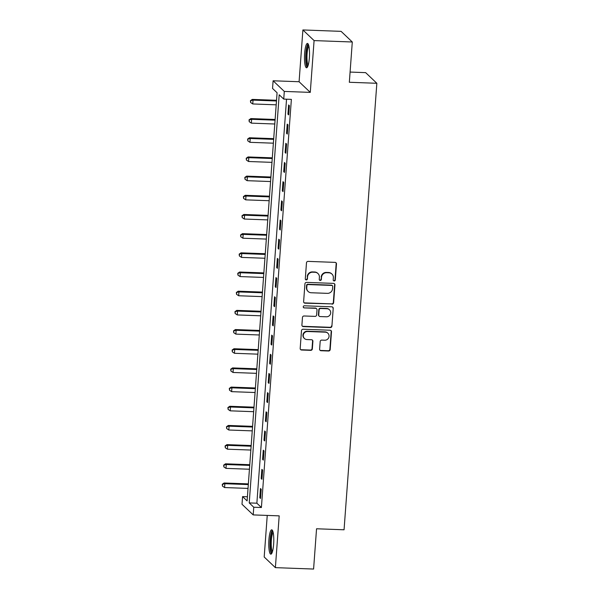 <?xml version="1.0" encoding="UTF-8"?>
<svg xmlns="http://www.w3.org/2000/svg" width="599" height="599" viewBox="0 0 599 599"><rect width="100%" height="100%" fill="white"/><g stroke="black" fill="none" stroke-linecap="round" stroke-linejoin="round"><path stroke-width="0.9" d="M334.175 280.953A1.071 1.033 133.6 0 0 335.305 279.935L336.481 263.934A1.535 1.475 133.6 0 0 335.088 262.377L308.088 261.381A1.535 1.475 133.6 0 0 306.478 262.834L305.303 278.834A1.071 1.033 133.6 0 0 306.276 279.928A1.071 1.033 133.6 0 0 307.399 278.909L307.549 276.843A4.904 4.725 133.6 0 1 312.708 272.201L314.954 272.283A4.904 4.725 133.6 0 1 319.402 277.277L319.252 279.351A1.071 1.033 133.6 0 0 320.225 280.444A1.071 1.033 133.6 0 0 321.349 279.426L321.506 277.352A4.904 4.725 133.6 0 1 326.657 272.71L328.911 272.792A4.904 4.725 133.6 0 1 333.358 277.794L333.201 279.86A1.071 1.033 133.6 0 0 334.175 280.953M333.381 280.519A1.071 1.033 133.6 0 0 334.998 279.651L336.174 263.65A1.535 1.475 133.6 0 0 335.874 262.639M305.475 279.493A1.071 1.033 133.6 0 0 307.1 278.625L307.549 276.843M319.424 280.003A1.071 1.033 133.6 0 0 321.049 279.134L321.506 277.352M273.638 544.236A12.182 2.478 -87.9 0 0 271.721 529.816A12.182 2.478 -87.9 0 0 268.914 539.751A12.182 2.478 -87.9 0 0 270.83 554.172A12.182 2.478 -87.9 0 0 273.638 544.236M309.354 57.848A12.182 2.478 -87.9 0 0 307.444 43.428A12.182 2.478 -87.9 0 0 304.636 53.356A12.182 2.478 -87.9 0 0 306.546 67.777A12.182 2.478 -87.9 0 0 309.354 57.848M319.619 349.165A1.535 1.475 133.6 0 0 321.004 350.729L328.581 351.007A1.535 1.475 133.6 0 0 330.191 349.554L331.494 331.786A1.535 1.475 133.6 0 0 330.109 330.221L303.101 329.233A1.535 1.475 133.6 0 0 301.492 330.685L300.189 348.453A1.535 1.475 133.6 0 0 301.574 350.018L310.731 350.348A1.535 1.475 133.6 0 0 312.341 348.903L312.895 341.295A1.535 1.475 133.6 0 0 311.51 339.73L306.973 339.566A4.103 3.953 133.6 0 1 303.603 334.01A4.103 3.953 133.6 0 1 307.564 331.509L325.339 332.16A4.103 3.953 133.6 0 1 328.709 337.724A4.103 3.953 133.6 0 1 324.748 340.217L321.783 340.112A1.535 1.475 133.6 0 0 320.173 341.565L319.619 349.165M253.766 507.233L253.197 514.908L242.003 504.261L242.573 496.593L247.11 500.906L277.082 92.763L272.545 88.45L273.107 80.783L284.3 91.422L283.739 99.097L279.194 94.777L249.229 502.92L253.766 507.233L261.404 507.518L291.376 99.374L283.739 99.097M352.294 41.997L314.086 40.59L302.892 29.95L341.101 31.358L352.294 41.997L349.337 82.273L376.846 83.283L344.058 529.786L316.549 528.775L313.591 569.05L275.383 567.642L279.186 515.859L253.197 514.908M302.892 29.95L299.088 81.734L310.282 92.381L314.086 40.59M310.282 92.381L284.3 91.422M332.018 304.172A1.535 1.475 133.6 0 0 333.628 302.72L334.938 284.944A1.535 1.475 133.6 0 0 333.546 283.387L306.546 282.391A1.535 1.475 133.6 0 0 304.936 283.844L303.626 301.611A1.535 1.475 133.6 0 0 305.018 303.176L331.719 303.88A1.535 1.475 133.6 0 0 333.329 302.428L334.631 284.66A1.535 1.475 133.6 0 0 334.332 283.649M333.216 308.365L331.913 326.141A1.535 1.475 133.6 0 1 330.304 327.586L303.296 326.597A1.535 1.475 133.6 0 1 301.911 325.032L302.465 317.425A1.535 1.475 133.6 0 1 304.075 315.98L315.029 316.377A1.535 1.475 133.6 0 0 316.639 314.932L317.006 309.885A1.535 1.475 133.6 0 0 315.621 308.32L304.217 307.901A1.071 1.033 133.6 0 1 303.334 306.448A1.071 1.033 133.6 0 1 304.374 305.797L331.824 306.808A1.535 1.475 133.6 0 1 333.216 308.365L331.913 326.141M267.236 515.425L264.189 557.003L275.383 567.642M286.539 99.194L256.866 503.197L261.404 507.518M288.621 104.96L287.947 114.169L288.703 114.888L289.377 105.679L288.621 104.96M287.213 124.143L286.539 133.345L287.295 134.064L287.969 124.862L287.213 124.143M285.805 143.318L285.131 152.528L285.888 153.247L286.562 144.037L285.805 143.318M284.398 162.501L283.716 171.703L284.473 172.422L285.154 163.22L284.398 162.501M282.99 181.677L282.309 190.886L283.065 191.605L283.746 182.395L282.99 181.677M281.575 200.86L280.901 210.062L281.657 210.788L282.331 201.578L281.575 200.86M280.167 220.035L279.493 229.245L280.25 229.964L280.924 220.761L280.167 220.035M278.76 239.218L278.086 248.428L278.842 249.147L279.516 239.937L278.76 239.218M277.352 258.401L276.678 267.603L277.434 268.322L278.108 259.12L277.352 258.401M275.944 277.577L275.27 286.786L276.027 287.505L276.701 278.295L275.944 277.577M274.537 296.76L273.863 305.962L274.619 306.681L275.293 297.478L274.537 296.76M273.129 315.935L272.455 325.145L273.211 325.863L273.885 316.654L273.129 315.935M271.721 335.118L271.04 344.32L271.796 345.039L272.478 335.837L271.721 335.118M270.314 354.294L269.632 363.503L270.389 364.222L271.07 355.012L270.314 354.294M268.906 373.477L268.225 382.679L268.981 383.397L269.662 374.195L268.906 373.477M267.491 392.652L266.817 401.862L267.573 402.58L268.247 393.371L267.491 392.652M266.083 411.835L265.409 421.037L266.166 421.756L266.84 412.554L266.083 411.835M264.676 431.01L264.002 440.22L264.758 440.939L265.432 431.729L264.676 431.01M263.268 450.193L262.594 459.396L263.35 460.114L264.024 450.912L263.268 450.193M261.86 469.369L261.186 478.579L261.943 479.297L262.617 470.088L261.86 469.369M260.453 488.552L259.779 497.754L260.535 498.48L261.209 489.271L260.453 488.552M376.846 83.283L365.652 72.644L350.086 72.067M247.409 496.766L242.573 496.593M299.088 81.734L273.107 80.783M256.866 503.197L249.229 502.92M287.947 114.169L288.748 114.199M286.539 133.345L287.34 133.375M285.131 152.528L285.933 152.558M283.716 171.703L284.525 171.733M282.309 190.886L283.117 190.916M280.901 210.062L281.71 210.092M279.493 229.245L280.302 229.275M278.086 248.428L278.894 248.45M276.678 267.603L277.487 267.633M275.27 286.786L276.079 286.816M273.863 305.962L274.664 305.992M272.455 325.145L273.256 325.175M271.04 344.32L271.849 344.35M269.632 363.503L270.441 363.533M268.225 382.679L269.033 382.709M266.817 401.862L267.626 401.892M265.409 421.037L266.218 421.067M264.002 440.22L264.81 440.25M262.594 459.396L263.403 459.426M261.186 478.579L261.988 478.608M259.779 497.754L260.58 497.784M331.936 274.057L331.636 273.773A4.904 4.725 133.6 0 0 328.604 272.508L328.911 272.792M321.199 277.067A4.904 4.725 133.6 0 1 326.358 272.425L328.604 272.508M317.987 273.548L317.68 273.256A4.904 4.725 133.6 0 0 314.655 271.991L314.954 272.283M307.25 276.551A4.904 4.725 133.6 0 1 312.401 271.909L314.655 271.991M303.933 302.63A1.535 1.475 133.6 0 0 304.711 302.892L331.719 303.88M332.715 286.524A1.071 1.033 133.6 0 0 331.741 285.431L308.036 284.562A1.071 1.033 133.6 0 0 306.913 285.573L306.748 287.76A4.904 4.725 133.6 0 0 311.195 292.754L327.398 293.353A4.904 4.725 133.6 0 0 332.557 288.711L332.715 286.524M332.408 285.708L332.101 285.423A1.071 1.033 133.6 0 0 331.442 285.146L331.741 285.431M308.171 291.496L307.871 291.204A4.904 4.725 133.6 0 1 306.448 287.475L306.606 285.289A1.071 1.033 133.6 0 1 307.736 284.27L331.442 285.146M302.21 326.043A1.535 1.475 133.6 0 0 302.997 326.305L329.997 327.301A1.535 1.475 133.6 0 0 331.606 325.849M316.564 308.717L316.265 308.433A1.535 1.475 133.6 0 0 315.321 308.036L304.217 307.901M303.423 307.467A1.071 1.033 133.6 0 0 303.918 307.616M326.395 316.796A4.103 3.953 133.6 0 0 329.517 309.795A4.103 3.953 133.6 0 0 326.987 308.74L320.72 308.507A1.535 1.475 133.6 0 0 319.11 309.96L318.743 315.007A1.535 1.475 133.6 0 0 320.128 316.564L326.395 316.796M329.517 309.795L329.21 309.511A4.103 3.953 133.6 0 0 326.68 308.455L326.987 308.74M319.185 316.175L318.878 315.883A1.535 1.475 133.6 0 1 318.436 314.722L318.81 309.676A1.535 1.475 133.6 0 1 320.42 308.223L326.68 308.455M332.917 308.081A1.535 1.475 133.6 0 0 332.61 307.07M327.87 333.216L327.571 332.932A4.103 3.953 133.6 0 0 325.04 331.876L325.339 332.16M304.442 338.51L304.135 338.225A4.103 3.953 133.6 0 1 307.257 331.225L325.04 331.876M300.488 349.464A1.535 1.475 133.6 0 0 301.275 349.726L310.424 350.063A1.535 1.475 133.6 0 0 312.034 348.611L312.596 341.011A1.535 1.475 133.6 0 0 312.289 339.992M319.918 350.183A1.535 1.475 133.6 0 0 320.705 350.445L328.282 350.722A1.535 1.475 133.6 0 0 329.892 349.269L331.195 331.494A1.535 1.475 133.6 0 0 330.888 330.483M276.528 100.295L252.276 99.404L253.033 100.123L252.756 103.956L276.191 104.825M276.476 100.984L253.033 100.123L250.434 100.699L250.622 102.519L250.734 100.984M252.756 103.956L250.622 102.519M250.434 100.699L252.276 99.404M275.121 119.478L250.869 118.587L251.625 119.306L251.348 123.139L274.784 124M275.068 120.167L251.625 119.306L249.027 119.875L249.214 121.702L249.326 120.167M251.348 123.139L249.214 121.702M249.027 119.875L250.869 118.587M273.713 138.654L249.461 137.763L250.217 138.481L249.94 142.322L273.376 143.183M273.661 139.342L250.217 138.481L247.619 139.058L247.806 140.877L247.919 139.342M249.94 142.322L247.806 140.877M247.619 139.058L249.461 137.763M272.298 157.837L248.053 156.945L248.81 157.664L248.533 161.498L271.968 162.359M272.253 158.525L248.81 157.664L246.211 158.233L246.399 160.06L246.511 158.525M248.533 161.498L246.399 160.06M246.211 158.233L248.053 156.945M270.89 177.012L246.646 176.121L247.402 176.84L247.117 180.681L270.561 181.542M270.845 177.701L247.402 176.84L244.804 177.416L244.991 179.236L245.103 177.701M247.117 180.681L244.991 179.236M244.804 177.416L246.646 176.121M307.849 66.182A10.542 2.149 92.1 0 1 306.538 63.644A10.542 2.149 92.1 0 1 306.344 51.911A10.542 2.149 92.1 0 1 308.627 45.112M308.889 46.145A9.764 1.984 -87.9 0 0 307.137 53.296A9.764 1.984 -87.9 0 0 307.429 63.082A9.764 1.984 -87.9 0 0 308.193 65.171M308.073 43.869A12.107 2.463 -87.9 0 0 305.924 52.779A12.107 2.463 -87.9 0 0 306.291 64.827A12.107 2.463 -87.9 0 0 307.205 67.388M272.133 552.577A10.542 2.149 92.1 0 1 270.456 540.096A10.542 2.149 92.1 0 1 272.904 531.5M273.174 532.533A9.764 1.984 -87.9 0 0 271.369 540.268A9.764 1.984 -87.9 0 0 272.47 551.567M272.35 530.257A12.107 2.463 -87.9 0 0 270.156 539.811A12.107 2.463 -87.9 0 0 271.489 553.776M269.483 196.195L245.238 195.304L245.994 196.023L245.71 199.856L269.153 200.717M269.438 196.884L245.994 196.023L243.396 196.599L243.583 198.419L243.696 196.884M245.71 199.856L243.583 198.419M243.396 196.599L245.238 195.304M268.075 215.37L243.83 214.479L244.587 215.198L244.302 219.039L267.746 219.9M268.023 216.059L244.587 215.198L241.981 215.775L242.176 217.594L242.288 216.067M244.302 219.039L242.176 217.594M241.981 215.775L243.83 214.479M266.667 234.553L242.423 233.662L243.179 234.381L242.894 238.215L266.338 239.076M266.615 235.242L243.179 234.381L240.573 234.958L240.768 236.777L240.88 235.242M242.894 238.215L240.768 236.777M240.573 234.958L242.423 233.662M265.26 253.729L241.015 252.838L241.771 253.557L241.487 257.398L264.93 258.259M265.207 254.425L241.771 253.557L239.166 254.133L239.36 255.953L239.473 254.425M241.487 257.398L239.36 255.953M239.166 254.133L241.015 252.838M263.852 272.912L239.6 272.021L240.356 272.74L240.079 276.573L263.515 277.434M263.8 273.601L240.356 272.74L237.758 273.316L237.945 275.136L238.065 273.601M240.079 276.573L237.945 275.136M237.758 273.316L239.6 272.021M262.444 292.095L238.192 291.196L238.949 291.923L238.672 295.756L262.107 296.617M262.392 292.784L238.949 291.923L236.35 292.492L236.538 294.319L236.65 292.784M238.672 295.756L236.538 294.319M236.35 292.492L238.192 291.196M261.037 311.27L236.785 310.379L237.541 311.098L237.264 314.932L260.7 315.793M260.984 311.959L237.541 311.098L234.943 311.675L235.13 313.494L235.242 311.959M237.264 314.932L235.13 313.494M234.943 311.675L236.785 310.379M259.629 330.453L235.377 329.562L236.133 330.281L235.856 334.115L259.292 334.976M259.577 331.142L236.133 330.281L233.535 330.85L233.722 332.677L233.835 331.142M235.856 334.115L233.722 332.677M233.535 330.85L235.377 329.562M258.214 349.629L233.969 348.738L234.726 349.457L234.441 353.29L257.884 354.159M258.169 350.318L234.726 349.457L232.127 350.033L232.315 351.853L232.427 350.318M234.441 353.29L232.315 351.853M232.127 350.033L233.969 348.738M256.806 368.812L232.562 367.921L233.318 368.64L233.033 372.473L256.477 373.334M256.761 369.501L233.318 368.64L230.72 369.209L230.907 371.036L231.019 369.501M233.033 372.473L230.907 371.036M230.72 369.209L232.562 367.921M255.399 387.987L231.154 387.096L231.91 387.815L231.626 391.656L255.069 392.517M255.346 388.676L231.91 387.815L229.305 388.392L229.499 390.211L229.612 388.676M231.626 391.656L229.499 390.211M229.305 388.392L231.154 387.096M253.991 407.17L229.746 406.279L230.503 406.998L230.218 410.832L253.662 411.693M253.939 407.859L230.503 406.998L227.897 407.567L228.092 409.394L228.204 407.859M230.218 410.832L228.092 409.394M227.897 407.567L229.746 406.279M252.583 426.346L228.339 425.455L229.095 426.174L228.811 430.015L252.254 430.876M252.531 427.035L229.095 426.174L226.489 426.75L226.684 428.57L226.796 427.035M228.811 430.015L226.684 428.57M226.489 426.75L228.339 425.455M251.176 445.529L226.931 444.638L227.687 445.356L227.403 449.19L250.839 450.051M251.123 446.218L227.687 445.356L225.082 445.933L225.276 447.752L225.389 446.218M227.403 449.19L225.276 447.752M225.082 445.933L226.931 444.638M249.768 464.704L225.516 463.813L226.272 464.532L225.995 468.373L249.431 469.234M249.716 465.393L226.272 464.532L223.674 465.109L223.861 466.928L223.974 465.393M225.995 468.373L223.861 466.928M223.674 465.109L225.516 463.813M248.36 483.887L224.108 482.996L224.865 483.715L224.588 487.549L248.023 488.41M248.308 484.576L224.865 483.715L222.266 484.291L222.454 486.111L222.566 484.576M224.588 487.549L222.454 486.111M222.266 484.291L224.108 482.996"/></g></svg>
